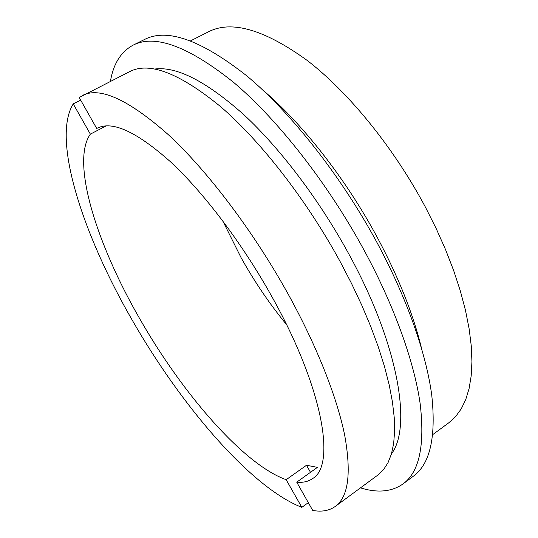 <?xml version="1.0" encoding="UTF-8"?>
<svg xmlns="http://www.w3.org/2000/svg" width="538" height="538" viewBox="0 0 538 538"><rect width="100%" height="100%" fill="white"/><g stroke="black" fill="none" stroke-linecap="round" stroke-linejoin="round"><path stroke-width="0.81" d="M432.774 434.59L449.022 422.619L455.599 416.614L461.2 408.941L465.733 399.586L469.096 388.55L471.187 375.874L471.934 361.61L471.261 345.847L469.116 328.698L465.478 310.325L460.326 290.897L453.689 270.627L445.612 249.746L436.163 228.516L425.444 207.191C393.601 147.378 348.429 92.106 307.131 60.397C264.481 29.55 231.629 20 208.589 31.749L190.58 40.848M421.402 347.851C413.13 313.822 398.456 277.07 377.394 237.601C345.887 178.905 302.221 123.35 262.874 90.115M360.48 487.865C377.494 493.164 391.691 491.84 403.076 483.897L413.433 476.143C430.077 464.005 436.19 437.085 431.772 395.39C426.311 353.782 407.044 298.355 377.024 242.604C340.762 175.475 290.863 112.476 246.686 75.777C201.232 40.061 167.257 27.922 144.769 39.375L133.175 45.118C120.956 51.695 113.37 63.773 110.431 81.346M403.076 483.897C419.324 472.061 425.02 445.343 420.165 403.735C414.28 362.195 394.616 306.66 364.34 250.654C327.776 183.216 277.816 119.718 233.869 82.59C188.677 46.423 155.112 33.934 133.175 45.118M391.482 453.803C412.034 427.172 398.645 344.764 348.9 254.124C319.337 199.84 280.016 148.152 243.741 114.614C206.35 81.399 176.706 66.208 154.809 69.032M96.719 128.481L97.196 128.226C112.2 120.458 136.719 131.723 170.754 162.025C203.882 192.839 242.409 243.64 271.972 296.788C323.224 388.18 335.954 465.484 312.672 478.531C308.287 481.597 302.975 482.808 296.727 482.156L312.712 510.428C321.67 512.082 329.195 510.75 335.275 506.433L377.965 474.98L383.493 469.714L388.012 462.72L391.435 453.978L393.661 443.473L394.616 431.234L394.213 417.313L392.41 401.772L389.156 384.737L384.435 366.344L378.254 346.775L370.642 326.23L361.664 304.959L351.401 283.217L339.976 261.273C306.29 199.551 260.782 141.279 220.856 106.867C179.793 73.242 149.443 61.473 129.813 71.554L79.194 97.499L96.719 128.481L97.687 127.977M335.275 506.433C348.348 497.051 351.502 473.433 344.75 435.578C337.151 397.75 317.07 346.425 288.139 294.071C253.311 231.212 207.655 171.084 168.656 134.977C128.663 99.624 99.94 86.45 82.482 95.461M80.68 100.122L73.229 103.901C51.298 139.268 83.39 235.644 132.281 320.231C180.956 405.269 250.735 487.415 301.838 507.354L308.314 502.647M222.772 220.923L241.085 257.675C254.474 281.663 269.639 303.983 286.572 324.643M73.229 103.901L90.364 134.144C70.512 162.025 97.062 244.884 139.86 318.96C182.328 393.392 243.472 464.449 286.169 479.701L301.838 507.354M90.364 134.144L106.174 125.892M296.727 482.156L317.433 467.361L306.512 465.256L286.169 479.701M306.512 465.256L310.487 472.324"/></g></svg>
